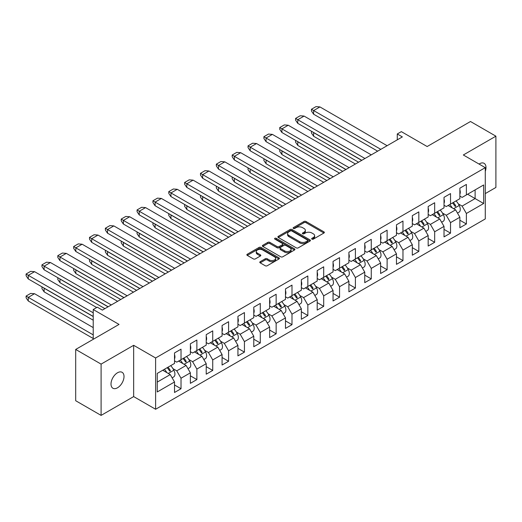 <?xml version="1.0" encoding="UTF-8"?>
<svg xmlns="http://www.w3.org/2000/svg" width="522" height="522" viewBox="0 0 522 522"><rect width="100%" height="100%" fill="white"/><g stroke="black" fill="none" stroke-linecap="round" stroke-linejoin="round"><path stroke-width="0.78" d="M311.941 239.135A0.985 0.568 0 0 0 313.337 239.135L323.934 233.014A1.409 0.816 0 0 0 324.351 232.44A1.409 0.816 0 0 0 323.934 231.859L305.983 221.498A1.409 0.816 0 0 0 303.987 221.498L293.39 227.612A0.985 0.568 0 0 0 293.096 228.016A0.985 0.568 0 0 0 293.39 228.421A0.985 0.568 0 0 0 294.786 228.421L296.157 227.631A4.515 2.603 0 0 1 302.538 227.631L304.039 228.492A4.515 2.603 0 0 1 305.357 230.332A4.515 2.603 0 0 1 304.039 232.179L302.662 232.969A0.985 0.568 0 0 0 302.375 233.373A0.985 0.568 0 0 0 302.662 233.778A0.985 0.568 0 0 0 304.058 233.778L305.435 232.982A4.515 2.603 0 0 1 311.817 232.982L313.311 233.849A4.515 2.603 0 0 1 314.635 235.69A4.515 2.603 0 0 1 313.311 237.536L311.941 238.326A0.985 0.568 0 0 0 311.654 238.73A0.985 0.568 0 0 0 311.941 239.135L311.941 238.326M117.509 387.787A9.2 5.311 120 0 0 123.518 379.683A9.2 5.311 120 0 0 122.109 372.31A9.2 5.311 120 0 0 117.509 372.767A9.2 5.311 120 0 0 111.499 380.871A9.2 5.311 120 0 0 112.909 388.244A9.2 5.311 120 0 0 117.509 387.787M485.277 171.36A9.2 5.311 120 0 0 484.09 163.327A9.2 5.311 120 0 0 479.49 163.784A9.2 5.311 120 0 0 479.046 164.052M485.277 193.59L495.9 187.457L495.9 136.177L470.492 121.509L427.153 146.532L401.34 131.629L397.275 133.978L397.275 139.844M101.098 415.395L133.665 396.589L133.665 345.31L101.098 364.115L101.098 415.395L75.69 400.726L75.69 349.446L119.036 324.423L93.223 309.52L93.223 339.326M101.098 364.115L75.69 349.446M260.197 261.692A1.409 0.816 0 0 0 259.786 262.266A1.409 0.816 0 0 0 260.197 262.847L265.235 265.75A1.409 0.816 0 0 0 267.231 265.75L278.996 258.958A1.409 0.816 0 0 0 279.414 258.383A1.409 0.816 0 0 0 278.996 257.803L261.046 247.441A1.409 0.816 0 0 0 259.049 247.441L247.278 254.234A1.409 0.816 0 0 0 246.867 254.808A1.409 0.816 0 0 0 247.278 255.388L253.366 258.899A1.409 0.816 0 0 0 255.356 258.899L260.393 255.989A1.409 0.816 0 0 0 260.811 255.415A1.409 0.816 0 0 0 260.393 254.84L257.379 253.098A3.771 2.179 0 0 1 256.276 251.558A3.771 2.179 0 0 1 258.605 249.542A3.771 2.179 0 0 1 262.716 250.018L274.533 256.844A3.771 2.179 0 0 1 275.642 258.383A3.771 2.179 0 0 1 273.313 260.393A3.771 2.179 0 0 1 269.202 259.923L267.231 258.781A1.409 0.816 0 0 0 265.235 258.781L260.197 261.692L260.197 262.847M93.223 309.52L97.288 307.171L102.371 310.107L402.358 136.908L397.275 133.978M133.665 345.31L155.615 357.981L485.277 167.653L485.277 218.933L155.615 409.261L155.615 357.981M495.9 136.177L463.327 154.982L485.277 167.653M296.255 247.846A1.409 0.816 0 0 0 298.251 247.846L310.022 241.047A1.409 0.816 0 0 0 310.433 240.472A1.409 0.816 0 0 0 310.022 239.898L292.066 229.53A1.409 0.816 0 0 0 290.069 229.53L278.298 236.322A1.409 0.816 0 0 0 277.887 236.903A1.409 0.816 0 0 0 278.298 237.477L296.255 247.846M275.257 239.344A0.985 0.568 0 0 1 276.255 239.487L294.493 250.012L282.741 256.798A1.409 0.816 0 0 1 280.745 256.798L262.788 246.43L262.788 245.281A1.409 0.816 0 0 0 262.377 245.855A1.409 0.816 0 0 0 262.788 246.43M262.788 245.281L267.825 242.371A1.409 0.816 0 0 1 269.822 242.371L277.104 246.573A1.409 0.816 0 0 0 279.1 246.573L282.441 244.648A1.409 0.816 0 0 0 282.852 244.068A1.409 0.816 0 0 0 282.441 243.493L274.859 239.115A0.985 0.568 0 0 1 274.572 238.717A0.985 0.568 0 0 1 275.179 238.189A0.985 0.568 0 0 1 276.255 238.313L294.512 248.85A1.409 0.816 0 0 1 294.923 249.425A1.409 0.816 0 0 1 294.512 250.005L294.512 248.85M157.246 373.413L174.518 363.442L174.518 352.937L181.023 349.185L181.023 359.684L190.373 354.288L190.373 343.783L196.879 340.031L196.879 350.53L206.223 345.133L206.223 334.635L212.728 330.876L212.728 341.381L222.078 335.979L222.078 325.48L228.584 321.722L228.584 332.227L237.934 326.831L237.934 316.325L244.433 312.574L244.433 323.072L253.783 317.676L253.783 307.171L260.289 303.419L260.289 313.924L269.639 308.522L269.639 298.023L276.145 294.264L276.145 304.77L285.488 299.374L285.488 288.868L291.994 285.116L291.994 295.615L301.344 290.219L301.344 279.714L307.849 275.962L307.849 286.461L317.2 281.064L317.2 270.566L323.699 266.807L323.699 277.312L333.049 271.91L333.049 261.411L339.554 257.653L339.554 268.158L348.905 262.762L348.905 252.257L355.41 248.505L355.41 259.003L364.754 253.607L364.754 243.102L371.259 239.35L371.259 249.855L380.61 244.453L380.61 233.954L387.115 230.195L387.115 240.701L396.466 235.305L396.466 224.799L402.964 221.047L402.964 231.546L412.315 226.15L412.315 215.645L418.82 211.893L418.82 222.392L428.171 216.995L428.171 206.497L434.669 202.738L434.669 213.244L444.02 207.841L444.02 197.342L450.525 193.584L450.525 204.089L459.875 198.693L459.875 188.188L466.381 184.436L466.381 194.934L483.653 184.964L483.653 203.502L466.381 213.478L466.381 223.977L459.875 227.736L459.875 217.23L450.525 222.626L450.525 233.132L444.02 236.884L444.02 226.385L434.669 231.781L434.669 242.286L428.171 246.038L428.171 235.539L418.82 240.936L418.82 251.434L412.315 255.193L412.315 244.688L402.964 250.09L402.964 260.589L396.466 264.347L396.466 253.842L387.115 259.238L387.115 269.743L380.61 273.495L380.61 262.997L371.259 268.393L371.259 278.898L364.754 282.65L364.754 272.145L355.41 277.547L355.41 288.046L348.905 291.805L348.905 281.299L339.554 286.695L339.554 297.201L333.049 300.953L333.049 290.454L323.699 295.85L323.699 306.355L317.2 310.107L317.2 299.608L307.849 305.005L307.849 315.503L301.344 319.262L301.344 308.756L291.994 314.159L291.994 324.658L285.488 328.416L285.488 317.911L276.145 323.307L276.145 333.812L269.639 337.564L269.639 327.066L260.289 332.462L260.289 342.961L253.783 346.719L253.783 336.214L244.433 341.616L244.433 352.115L237.934 355.873L237.934 345.368L228.584 350.764L228.584 361.27L222.078 365.022L222.078 354.523L212.728 359.919L212.728 370.424L206.223 374.176L206.223 363.677L196.879 369.074L196.879 379.572L190.373 383.331L190.373 372.825L181.023 378.228L181.023 388.727L174.518 392.485L174.518 381.98L157.246 391.957L157.246 373.413M178.583 361.093L186.106 365.433L176.756 370.835L172.958 368.636M176.756 370.835L181.023 378.228M186.106 365.433L190.373 372.825M174.518 360.859L176.756 362.151L181.023 359.684M194.438 351.939L201.955 356.285L192.605 361.681L188.807 359.488M192.605 361.681L196.879 369.074M201.955 356.285L206.223 363.677M190.373 351.704L192.605 352.996L196.879 350.53M210.288 342.784L217.811 347.13L208.461 352.526L204.663 350.334M208.461 352.526L212.728 359.919M217.811 347.13L222.078 354.523M206.223 342.549L208.461 343.841L212.728 341.381M226.143 333.636L233.667 337.975L224.316 343.372L220.512 341.179M224.316 343.372L228.584 350.764M233.667 337.975L237.934 345.368M222.078 333.401L224.316 334.693L228.584 332.227M241.999 324.482L249.516 328.821L240.166 334.224L236.368 332.031M240.166 334.224L244.433 341.616M249.516 328.821L253.783 336.214M237.934 324.247L240.166 325.539L244.433 323.072M257.848 315.327L265.372 319.673L256.021 325.069L252.224 322.877M256.021 325.069L260.289 332.462M265.372 319.673L269.639 327.066M253.783 315.092L256.021 316.384L260.289 313.924M273.704 306.179L281.221 310.518L271.871 315.914L268.073 313.722M271.871 315.914L276.145 323.307M281.221 310.518L285.488 317.911M269.639 305.944L271.871 307.23L276.145 304.77M289.553 297.025L297.077 301.364L287.726 306.766L283.929 304.567M287.726 306.766L291.994 314.159M297.077 301.364L301.344 308.756M285.488 296.79L287.726 298.082L291.994 295.615M305.409 287.87L312.926 292.216L303.582 297.612L299.778 295.419M303.582 297.612L307.849 305.005M312.926 292.216L317.2 299.608M301.344 287.635L303.582 288.927L307.849 286.461M321.265 278.715L328.782 283.061L319.431 288.457L315.634 286.265M319.431 288.457L323.699 295.85M328.782 283.061L333.049 290.454M317.2 278.487L319.431 279.772L323.699 277.312M337.114 269.567L344.637 273.906L335.287 279.303L331.49 277.11M335.287 279.303L339.554 286.695M344.637 273.906L348.905 281.299M333.049 269.332L335.287 270.624L339.554 268.158M352.97 260.413L360.487 264.752L351.136 270.155L347.339 267.962M351.136 270.155L355.41 277.547M360.487 264.752L364.754 272.145M348.905 260.178L351.136 261.47L355.41 259.003M368.819 251.258L376.342 255.604L366.992 261L363.195 258.808M366.992 261L371.259 268.393M376.342 255.604L380.61 262.997M364.754 251.023L366.992 252.315L371.259 249.855M384.675 242.11L392.192 246.449L382.848 251.845L379.044 249.653M382.848 251.845L387.115 259.238M392.192 246.449L396.466 253.842M380.61 241.875L382.848 243.161L387.115 240.701M400.524 232.956L408.047 237.295L398.697 242.697L394.9 240.498M398.697 242.697L402.964 250.09M408.047 237.295L412.315 244.688M396.466 232.721L398.697 234.013L402.964 231.546M416.38 223.801L423.903 228.147L414.553 233.543L410.755 231.35M414.553 233.543L418.82 240.936M423.903 228.147L428.171 235.539M412.315 223.566L414.553 224.858L418.82 222.392M432.236 214.653L439.752 218.992L430.402 224.388L426.604 222.196M430.402 224.388L434.669 231.781M439.752 218.992L444.02 226.385M428.171 214.418L430.402 215.703L434.669 213.244M448.085 205.498L455.608 209.837L446.258 215.234L442.46 213.041M446.258 215.234L450.525 222.626M455.608 209.837L459.875 217.23M444.02 205.263L446.258 206.555L450.525 204.089M467.601 194.23L475.118 198.575L462.114 206.086L458.309 203.893M462.114 206.086L466.381 213.478M483.653 203.502L475.118 198.575L475.118 189.891L483.653 184.964M133.665 396.589L155.615 409.261M459.875 196.109L462.114 197.401L466.381 194.934M157.246 382.097L170.25 374.587L162.733 370.248M170.25 374.587L174.518 381.98M459.875 220.225L466.381 223.977M444.02 229.373L450.525 233.132M428.171 238.528L434.669 242.286M412.315 247.682L418.82 251.434M396.466 256.837L402.964 260.589M380.61 265.985L387.115 269.743M364.754 275.14L371.259 278.898M348.905 284.294L355.41 288.046M333.049 293.442L339.554 297.201M317.2 302.597L323.699 306.355M301.344 311.751L307.849 315.503M285.488 320.906L291.994 324.658M269.639 330.054L276.145 333.812M253.783 339.209L260.289 342.961M237.934 348.363L244.433 352.115M222.078 357.511L228.584 361.27M206.223 366.666L212.728 370.424M190.373 375.82L196.879 379.572M174.518 384.975L181.023 388.727M312.339 239.272L313.311 238.711A4.515 2.603 0 0 0 314.635 236.864L314.635 235.69M305.357 230.332L305.357 231.507A4.515 2.603 0 0 1 304.039 233.354L303.06 233.915M323.921 233.027L305.983 222.666A1.409 0.816 0 0 0 303.987 222.666L293.782 228.558M310.003 241.06L292.066 230.704A1.409 0.816 0 0 0 290.069 230.704L278.317 237.49M307.53 240.877A0.985 0.568 0 0 0 307.817 240.472A0.985 0.568 0 0 0 307.53 240.068L291.765 230.972A0.985 0.568 0 0 0 290.369 230.972L288.927 231.807A4.515 2.603 0 0 0 287.602 233.647A4.515 2.603 0 0 0 288.927 235.487L299.7 241.712A4.515 2.603 0 0 0 306.081 241.712L307.53 240.877L307.53 242.045A0.985 0.568 0 0 0 307.817 241.647L307.817 240.472M287.602 233.647L287.602 234.822A4.515 2.603 0 0 0 288.927 236.662L288.927 235.487M307.53 242.045L306.081 242.88A4.515 2.603 0 0 1 299.7 242.88L288.927 236.662M262.807 246.443L267.825 243.546L267.825 242.371M282.852 244.068L282.852 245.242A1.409 0.816 0 0 1 282.441 245.823L279.1 247.748A1.409 0.816 0 0 1 277.104 247.748L269.822 243.546A1.409 0.816 0 0 0 267.825 243.546M284.66 250.938A3.771 2.179 0 0 0 288.77 251.408A3.771 2.179 0 0 0 291.1 249.399A3.771 2.179 0 0 0 289.997 247.859L285.834 245.451A1.409 0.816 0 0 0 283.837 245.451L280.497 247.382A1.409 0.816 0 0 0 280.079 247.957A1.409 0.816 0 0 0 280.497 248.531L284.66 250.938L284.66 252.113A3.771 2.179 0 0 0 288.77 252.583A3.771 2.179 0 0 0 291.1 250.573L291.1 249.399M280.079 247.957L280.079 249.131A1.409 0.816 0 0 0 280.497 249.705L280.497 248.531M284.66 252.113L280.497 249.705M275.642 258.383L275.642 259.558A3.771 2.179 0 0 1 273.313 261.568A3.771 2.179 0 0 1 269.202 261.098L267.231 259.956A1.409 0.816 0 0 0 265.235 259.956L260.217 262.853M256.276 251.558L256.276 252.733A3.771 2.179 0 0 0 257.379 254.273L257.379 253.098M260.38 256.002L257.379 254.273M278.983 258.971L261.046 248.616A1.409 0.816 0 0 0 259.049 248.616L247.297 255.395M452.528 202.934A13.937 8.045 60 0 1 454.884 206.151L455.582 206.412L455.693 205.681A13.937 8.045 60 0 0 453.337 202.464M449.781 204.52A13.937 8.045 60 0 1 452.235 207.893M456.084 200.879A13.937 8.045 60 0 1 459.216 205.466A6.179 3.569 60 0 1 459.001 212.219L457.487 213.093M449.083 206.073A11.353 6.558 -120 0 0 448.398 205.316M358.555 162.198L313.637 136.268L311.458 133.071L311.458 131.309L313.742 132.568M313.637 136.268L313.637 132.627L361.707 160.378M387.115 145.71L319.94 106.932L316.025 106.605L311.458 109.248L311.458 111.01L313.572 114.168L377.66 151.165M311.458 109.248L313.572 110.547M459.875 194.112A6.179 3.569 -120 0 0 459.875 189.858M319.94 106.932L313.637 110.566L380.812 149.351M436.673 212.089A13.937 8.045 60 0 1 439.028 215.305L439.733 215.566L439.844 214.836A13.937 8.045 60 0 0 437.488 211.619M433.932 213.668A13.937 8.045 60 0 1 436.379 217.041M440.229 210.033A13.937 8.045 60 0 1 443.361 214.62A6.179 3.569 60 0 1 443.145 221.367L441.632 222.242M433.234 215.227A11.353 6.558 -120 0 0 432.542 214.47M342.706 171.353L297.788 145.416L295.602 142.219L295.602 140.457L297.892 141.723M297.788 145.416L297.788 141.782L345.851 169.533M420.823 221.237A13.937 8.045 60 0 1 423.179 224.46L423.877 224.714L423.988 223.99A13.937 8.045 60 0 0 421.632 220.767M418.076 222.822A13.937 8.045 60 0 1 420.53 226.196M424.379 219.188A13.937 8.045 60 0 1 427.511 223.775A6.179 3.569 60 0 1 427.296 230.522L425.776 231.396M417.378 224.382A11.353 6.558 -120 0 0 416.686 223.625M326.85 180.501L281.932 154.571L279.746 151.373L279.746 149.612L282.037 150.871M281.932 154.571L281.932 150.93L330.002 178.687M371.259 154.864L304.091 116.08L300.176 115.76L295.602 118.403L295.602 120.158L297.716 123.316L361.811 160.319M295.602 118.403L297.716 119.701M444.02 203.26A6.179 3.569 -120 0 0 444.02 199.012M304.091 116.08L297.788 119.721L364.956 158.499M355.41 164.019L288.235 125.234L284.32 124.915L279.746 127.551L279.746 129.312L281.867 132.471L345.956 169.474M279.746 127.551L281.867 128.856M428.171 212.415A6.179 3.569 -120 0 0 428.171 208.167M288.235 125.234L281.932 128.875L349.107 167.653M404.968 230.391A13.937 8.045 60 0 1 407.323 233.608L408.021 233.869L408.139 233.138A13.937 8.045 60 0 0 405.783 229.921M402.221 231.977A13.937 8.045 60 0 1 404.674 235.35M408.524 228.336A13.937 8.045 60 0 1 411.656 232.929A6.179 3.569 60 0 1 411.44 239.676L409.927 240.551M401.529 233.53A11.353 6.558 -120 0 0 400.837 232.779M310.995 189.656L266.083 163.725L263.897 160.528L263.897 158.766L266.181 160.026M266.083 163.725L266.083 160.084L314.146 187.835M339.554 173.167L272.38 134.389L268.471 134.063L263.897 136.705L263.897 138.467L266.011 141.625L330.1 178.628M263.897 136.705L266.011 138.004M412.315 221.569A6.179 3.569 -120 0 0 412.315 217.315M272.38 134.389L266.083 138.023L333.251 176.808M389.112 239.546A13.937 8.045 60 0 1 391.474 242.763L392.172 243.024L392.283 242.293A13.937 8.045 60 0 0 389.927 239.076M386.371 241.131A13.937 8.045 60 0 1 388.818 244.505M392.668 237.49A13.937 8.045 60 0 1 395.8 242.077A6.179 3.569 60 0 1 395.591 248.824L394.071 249.705M385.673 242.684A11.353 6.558 -120 0 0 384.982 241.927M295.145 198.81L250.227 172.873L248.041 169.676L248.041 167.921L250.332 169.18M250.227 172.873L250.227 169.239L298.297 196.99M323.699 182.322L256.53 143.537L252.615 143.217L248.041 145.86L248.041 147.615L250.162 150.773L314.251 187.776M248.041 145.86L250.162 147.158M396.466 230.717A6.179 3.569 -120 0 0 396.466 226.47M256.53 143.537L250.227 147.178L317.402 185.962M373.263 248.7A13.937 8.045 60 0 1 375.618 251.917L376.316 252.178L376.434 251.447A13.937 8.045 60 0 0 374.072 248.231M370.516 250.279A13.937 8.045 60 0 1 372.969 253.653M376.819 246.645A13.937 8.045 60 0 1 379.951 251.232A6.179 3.569 60 0 1 379.735 257.979L378.222 258.853M369.817 251.839A11.353 6.558 -120 0 0 369.132 251.082M279.29 207.958L234.378 182.028L232.192 178.831L232.192 177.069L234.476 178.335M234.378 182.028L234.378 178.393L282.441 206.144M307.849 191.476L240.675 152.692L236.766 152.372L232.192 155.008L232.192 156.77L234.306 159.928L298.395 196.931M232.192 155.008L234.306 156.313M380.61 239.872A6.179 3.569 -120 0 0 380.61 235.624M240.675 152.692L234.378 156.332L301.546 195.111M357.407 257.848A13.937 8.045 60 0 1 359.762 261.065L360.467 261.326L360.578 260.595A13.937 8.045 60 0 0 358.222 257.379M354.666 259.434A13.937 8.045 60 0 1 357.113 262.807M360.963 255.8A13.937 8.045 60 0 1 364.095 260.387A6.179 3.569 60 0 1 363.886 267.133L362.366 268.008M353.968 260.987A11.353 6.558 -120 0 0 353.277 260.237M263.44 217.113L218.522 191.183L216.336 187.985L216.336 186.223L218.627 187.483M218.522 191.183L218.522 187.542L266.592 215.292M291.994 200.624L224.825 161.846L220.91 161.52L216.336 164.162L216.336 165.924L218.45 169.082L282.546 206.086M216.336 164.162L218.45 165.467M364.754 249.027A6.179 3.569 -120 0 0 364.754 244.779M224.825 161.846L218.522 165.481L285.697 204.265M341.558 267.003A13.937 8.045 60 0 1 343.913 270.22L344.611 270.481L344.722 269.75A13.937 8.045 60 0 0 342.367 266.533M338.811 268.589A13.937 8.045 60 0 1 341.264 271.962M345.114 264.948A13.937 8.045 60 0 1 348.246 269.535A6.179 3.569 60 0 1 348.03 276.288L346.517 277.162M338.112 270.142A11.353 6.558 -120 0 0 337.421 269.385M247.585 226.267L202.667 200.337L200.487 197.14L200.487 195.378L202.771 196.637M202.667 200.337L202.667 196.696L250.736 224.447M276.145 209.779L208.97 171.001L205.055 170.674L200.487 173.317L200.487 175.079L202.601 178.237L266.69 215.234M200.487 173.317L202.601 174.616M348.905 258.181A6.179 3.569 -120 0 0 348.905 253.927M208.97 171.001L202.667 174.635L269.841 213.42M325.702 276.158A13.937 8.045 60 0 1 328.057 279.374L328.756 279.635L328.873 278.905A13.937 8.045 60 0 0 326.518 275.688M322.955 277.737A13.937 8.045 60 0 1 325.408 281.11M329.258 274.102A13.937 8.045 60 0 1 332.39 278.689A6.179 3.569 60 0 1 332.175 285.436L330.661 286.31M322.263 279.296A11.353 6.558 -120 0 0 321.572 278.539M231.735 235.422L186.817 209.485L184.631 206.288L184.631 204.526L186.915 205.792M186.817 209.485L186.817 205.851L234.88 233.602M260.289 218.933L193.114 180.149L189.205 179.829L184.631 182.472L184.631 184.227L186.745 187.385L250.841 224.388M184.631 182.472L186.745 183.77M333.049 267.329A6.179 3.569 -120 0 0 333.049 263.081M193.114 180.149L186.817 183.79L253.986 222.568M309.846 285.306A13.937 8.045 60 0 1 312.208 288.529L312.906 288.783L313.017 288.059A13.937 8.045 60 0 0 310.662 284.836M307.106 286.891A13.937 8.045 60 0 1 309.553 290.265M313.402 283.257A13.937 8.045 60 0 1 316.534 287.844A6.179 3.569 60 0 1 316.325 294.591L314.805 295.465M306.407 288.451A11.353 6.558 -120 0 0 305.716 287.694M215.88 244.57L170.962 218.64L168.776 215.442L168.776 213.681L171.066 214.94M170.962 218.64L170.962 214.999L219.031 242.756M244.433 228.088L177.265 189.303L173.35 188.984L168.776 191.62L168.776 193.381L170.896 196.54L234.985 233.543M168.776 191.62L170.896 192.925M317.2 276.484A6.179 3.569 -120 0 0 317.2 272.236M177.265 189.303L170.962 192.944L238.136 231.722M293.997 294.46A13.937 8.045 60 0 1 296.352 297.677L297.051 297.938L297.168 297.207A13.937 8.045 60 0 0 294.806 293.99M291.25 296.046A13.937 8.045 60 0 1 293.703 299.419M297.553 292.405A13.937 8.045 60 0 1 300.685 296.998A6.179 3.569 60 0 1 300.47 303.745L298.956 304.62M290.552 297.599A11.353 6.558 -120 0 0 289.867 296.848M200.024 253.725L155.112 227.794L152.926 224.597L152.926 222.835L155.21 224.095M155.112 227.794L155.112 224.153L203.175 251.904M228.584 237.236L161.409 198.458L157.5 198.132L152.926 200.774L152.926 202.536L155.041 205.694L219.129 242.697M152.926 200.774L155.041 202.073M301.344 285.638A6.179 3.569 -120 0 0 301.344 281.384M161.409 198.458L155.112 202.092L222.281 240.877M278.141 303.615A13.937 8.045 60 0 1 280.497 306.832L281.201 307.093L281.312 306.362A13.937 8.045 60 0 0 278.957 303.145M275.401 305.2A13.937 8.045 60 0 1 277.848 308.574M281.697 301.559A13.937 8.045 60 0 1 284.829 306.146A6.179 3.569 60 0 1 284.62 312.893L283.1 313.774M274.702 306.753A11.353 6.558 -120 0 0 274.011 305.996M184.175 262.879L139.257 236.942L137.071 233.745L137.071 231.99L139.361 233.249M139.257 236.942L139.257 233.308L187.326 261.059M212.728 246.391L145.56 207.606L141.645 207.286L137.071 209.929L137.071 211.684L139.185 214.842L203.28 251.845M137.071 209.929L139.185 211.227M285.488 294.786A6.179 3.569 -120 0 0 285.488 290.539M145.56 207.606L139.257 211.247L206.431 250.025M262.292 312.763A13.937 8.045 60 0 1 264.647 315.986L265.346 316.247L265.457 315.516A13.937 8.045 60 0 0 263.101 312.3M259.545 314.348A13.937 8.045 60 0 1 261.998 317.722M265.848 310.714A13.937 8.045 60 0 1 268.98 315.301A6.179 3.569 60 0 1 268.765 322.048L267.251 322.922M258.847 315.908A11.353 6.558 -120 0 0 258.162 315.151M168.319 272.027L123.401 246.097L121.221 242.9L121.221 241.138L123.505 242.404M123.401 246.097L123.401 242.462L171.47 270.213M196.879 255.545L129.704 216.76L125.789 216.441L121.221 219.077L121.221 220.839L123.336 223.997L187.424 261M121.221 219.077L123.336 220.382M269.639 303.941A6.179 3.569 -120 0 0 269.639 299.693M129.704 216.76L123.401 220.401L190.576 259.18M246.436 321.917A13.937 8.045 60 0 1 248.792 325.134L249.49 325.395L249.607 324.664A13.937 8.045 60 0 0 247.252 321.448M243.689 323.503A13.937 8.045 60 0 1 246.143 326.876M249.992 319.862A13.937 8.045 60 0 1 253.124 324.456A6.179 3.569 60 0 1 252.909 331.202L251.395 332.077M242.998 325.056A11.353 6.558 -120 0 0 242.306 324.306M152.47 281.182L107.552 255.251L105.366 252.054L105.366 250.292L107.649 251.552M107.552 255.251L107.552 251.611L155.615 279.361M181.023 264.693L113.848 225.915L109.94 225.589L105.366 228.231L105.366 229.993L107.48 233.151L171.575 270.155M105.366 228.231L107.48 229.536M253.783 313.096A6.179 3.569 -120 0 0 253.783 308.841M113.848 225.915L107.552 229.549L174.72 268.334M230.58 331.072A13.937 8.045 60 0 1 232.942 334.289L233.641 334.55L233.752 333.819A13.937 8.045 60 0 0 231.396 330.602M227.84 332.658A13.937 8.045 60 0 1 230.287 336.031M234.143 329.017A13.937 8.045 60 0 1 237.275 333.604A6.179 3.569 60 0 1 237.06 340.357L235.539 341.231M227.142 334.211A11.353 6.558 -120 0 0 226.45 333.454M136.614 290.336L91.696 264.406L89.51 261.202L89.51 259.447L91.8 260.706M91.696 264.406L91.696 260.765L139.765 288.516M165.167 273.848L97.999 235.07L94.084 234.743L89.51 237.386L89.51 239.148L91.631 242.306L155.719 279.303M89.51 237.386L91.631 238.684M237.934 322.25A6.179 3.569 -120 0 0 237.934 317.996M97.999 235.07L91.696 238.704L158.871 277.489M214.731 340.227A13.937 8.045 60 0 1 217.087 343.443L217.785 343.704L217.902 342.974A13.937 8.045 60 0 0 215.54 339.757M211.984 341.806A13.937 8.045 60 0 1 214.438 345.179M218.287 338.171A13.937 8.045 60 0 1 221.419 342.758A6.179 3.569 60 0 1 221.204 349.505L219.69 350.379M211.286 343.365A11.353 6.558 -120 0 0 210.601 342.608M120.758 299.491L75.847 273.554L73.661 270.357L73.661 268.595L75.944 269.861M75.847 273.554L75.847 269.92L123.91 297.671M149.318 283.002L82.143 244.218L78.235 243.898L73.661 246.534L73.661 248.296L75.775 251.454L139.863 288.457M73.661 246.534L75.775 247.839M222.078 331.398A6.179 3.569 -120 0 0 222.078 327.15M82.143 244.218L75.847 247.859L143.015 286.637M198.875 349.375A13.937 8.045 60 0 1 201.231 352.598L201.936 352.852L202.047 352.128A13.937 8.045 60 0 0 199.691 348.905M196.135 350.96A13.937 8.045 60 0 1 198.582 354.334M202.432 347.326A13.937 8.045 60 0 1 205.564 351.913A6.179 3.569 60 0 1 205.355 358.66L203.834 359.534M195.437 352.52A11.353 6.558 -120 0 0 194.745 351.763M104.909 308.639L59.991 282.709L57.805 279.511L57.805 277.75L60.095 279.009M59.991 282.709L59.991 279.068L108.061 306.825M133.462 292.157L66.294 253.372L62.379 253.053L57.805 255.689L57.805 257.45L59.926 260.608L124.014 297.612M57.805 255.689L59.926 256.994M206.223 340.553A6.179 3.569 -120 0 0 206.223 336.305M66.294 253.372L59.991 257.013L127.166 295.791M183.026 358.529A13.937 8.045 60 0 1 185.382 361.746L186.08 362.007L186.191 361.276A13.937 8.045 60 0 0 183.835 358.059M180.279 360.115A13.937 8.045 60 0 1 182.733 363.488M186.582 356.474A13.937 8.045 60 0 1 189.714 361.067A6.179 3.569 60 0 1 189.499 367.814L187.985 368.689M179.581 361.668A11.353 6.558 -120 0 0 178.896 360.917M93.223 320.201L44.135 291.863L41.956 288.666L41.956 286.904L44.239 288.164M44.135 291.863L44.135 288.222L93.223 316.56M117.613 301.305L50.438 262.527L46.523 262.201L41.956 264.843L41.956 266.605L44.07 269.763L108.158 306.766M41.956 264.843L44.07 266.142M190.373 349.707A6.179 3.569 -120 0 0 190.373 345.453M50.438 262.527L44.135 266.161L111.31 304.946M93.223 334.87L28.286 297.377L34.517 293.697L93.223 327.594M34.517 293.723L30.674 293.416L26.1 296.059L28.286 297.377L28.286 301.011L93.223 338.504M167.17 367.684A13.937 8.045 60 0 1 169.526 370.901L170.224 371.162L170.342 370.431A13.937 8.045 60 0 0 167.986 367.214M164.43 369.269A13.937 8.045 60 0 1 166.877 372.636M170.727 365.628A13.937 8.045 60 0 1 173.859 370.215A6.179 3.569 60 0 1 173.643 376.962L172.13 377.843M163.732 370.822A11.353 6.558 -120 0 0 163.04 370.065M26.1 296.059L26.1 297.814L28.286 301.011M96.674 307.523L34.582 271.675L30.674 271.355L26.1 273.998L26.1 275.753L28.214 278.911L93.223 316.443M26.1 273.998L28.214 275.296M174.518 358.855A6.179 3.569 -120 0 0 174.518 354.608M34.582 271.675L28.286 275.316L93.223 312.808M313.311 238.711L313.311 237.536M302.662 233.778L302.662 232.969M304.039 233.354L304.039 232.179M293.39 228.421L293.39 227.612M303.987 222.666L303.987 221.498M305.983 222.666L305.983 221.498M323.934 233.014L323.934 231.859M278.298 237.477L278.298 236.322M290.069 230.704L290.069 229.53M292.066 230.704L292.066 229.53M310.022 241.047L310.022 239.898M299.7 242.88L299.7 241.712M306.081 242.88L306.081 241.712M269.822 243.546L269.822 242.371M277.104 247.748L277.104 246.573M279.1 247.748L279.1 246.573M282.441 245.823L282.441 244.648M276.255 239.487L276.255 238.313M265.235 259.956L265.235 258.781M267.231 259.956L267.231 258.781M269.202 261.098L269.202 259.923M260.393 255.989L260.393 254.84M247.278 255.388L247.278 254.234M259.049 248.616L259.049 247.441M261.046 248.616L261.046 247.441M278.996 258.958L278.996 257.803M454.884 206.151L455.693 205.681M459.216 205.466L453.625 208.696M313.637 114.207L313.637 110.566M439.028 215.305L439.844 214.836M443.361 214.62L437.775 217.85M423.179 224.46L423.988 223.99M427.511 223.775L421.92 226.998M297.788 123.355L297.788 119.721M281.932 132.51L281.932 128.875M407.323 233.608L408.139 233.138M411.656 232.929L406.07 236.153M266.083 141.664L266.083 138.023M391.474 242.763L392.283 242.293M395.8 242.077L390.215 245.307M250.227 150.812L250.227 147.178M375.618 251.917L376.434 251.447M379.951 251.232L374.359 254.462M234.378 159.967L234.378 156.332M359.762 261.065L360.578 260.595M364.095 260.387L358.51 263.61M218.522 169.121L218.522 165.481M343.913 270.22L344.722 269.75M348.246 269.535L342.654 272.765M202.667 178.276L202.667 174.635M328.057 279.374L328.873 278.905M332.39 278.689L326.805 281.919M186.817 187.424L186.817 183.79M312.208 288.529L313.017 288.059M316.534 287.844L310.949 291.067M170.962 196.579L170.962 192.944M296.352 297.677L297.168 297.207M300.685 296.998L295.093 300.222M155.112 205.733L155.112 202.092M280.497 306.832L281.312 306.362M284.829 306.146L279.244 309.376M139.257 214.881L139.257 211.247M264.647 315.986L265.457 315.516M268.98 315.301L263.388 318.531M123.401 224.036L123.401 220.401M248.792 325.134L249.607 324.664M253.124 324.456L247.539 327.679M107.552 233.19L107.552 229.549M232.942 334.289L233.752 333.819M237.275 333.604L231.683 336.834M91.696 242.345L91.696 238.704M217.087 343.443L217.902 342.974M221.419 342.758L215.827 345.988M75.847 251.493L75.847 247.859M201.231 352.598L202.047 352.128M205.564 351.913L199.978 355.136M59.991 260.648L59.991 257.013M185.382 361.746L186.191 361.276M189.714 361.067L184.122 364.291M44.135 269.802L44.135 266.161M169.526 370.901L170.342 370.431M173.859 370.215L168.273 373.445M28.286 278.95L28.286 275.316"/></g></svg>
